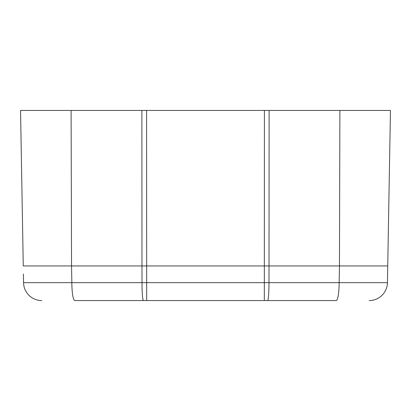 <?xml version="1.0" encoding="UTF-8"?>
<svg xmlns="http://www.w3.org/2000/svg" width="411" height="411" viewBox="0 0 411 411"><rect width="100%" height="100%" fill="white"/><g stroke="black" fill="none" stroke-linecap="round" stroke-linejoin="round"><path stroke-width="0.62" d="M339.897 110.436L390.45 110.436L387.737 265.943L23.263 265.943L20.55 110.436L339.897 110.436L339.455 265.943L269.02 265.943L269.118 110.436L268.573 110.436M142.427 110.436L141.882 110.436L141.98 265.943L269.02 265.943L268.994 282.66L23.555 282.66L23.406 274.045M146.578 110.436L144.651 110.436L146.578 110.436L146.686 300.564L74.817 300.564A18.223 2.969 -90 0 1 71.848 282.66L71.54 265.943L141.98 265.943L142.006 282.66A18.223 1.413 -90 0 0 143.413 300.564M387.445 282.66L387.737 265.943L387.445 282.66A18.223 18.223 0 0 1 369.222 300.564A18.223 18.223 -90 0 0 387.445 282.66L339.152 282.66A18.223 2.969 -90 0 1 336.183 300.564L264.314 300.564L267.761 300.564L264.314 300.564L264.422 110.436L266.349 110.436M264.314 300.564L146.686 300.564M41.778 300.564A18.223 18.223 0 0 1 23.555 282.66M267.587 300.564A18.223 1.413 -90 0 0 268.994 282.66L339.152 282.66L339.46 265.943M143.239 300.564L140.67 300.564M71.103 110.436L71.545 265.943M73.379 282.66L118.62 282.66"/></g></svg>
